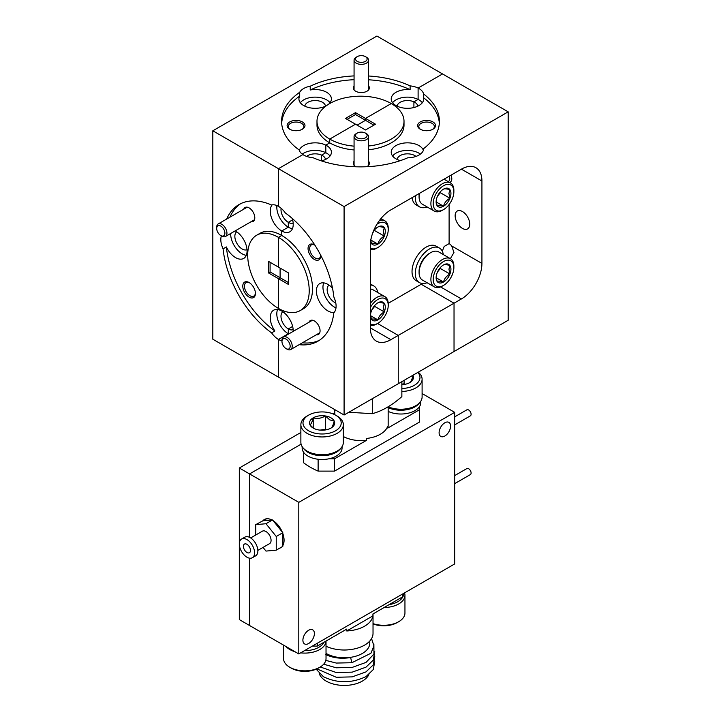 <?xml version="1.0" encoding="UTF-8"?>
<svg xmlns="http://www.w3.org/2000/svg" width="721" height="721" viewBox="0 0 721 721"><rect width="100%" height="100%" fill="white"/><g stroke="black" fill="none" stroke-linecap="round" stroke-linejoin="round"><path stroke-width="1.08" d="M448.129 181.575A5.804 3.353 -120 0 0 449.246 176.185M451.022 175.158A7.255 4.191 60 0 1 450.292 182.053A7.255 4.191 60 0 1 449.48 182.35M357.219 61.366A5.804 3.353 0 0 0 365.421 61.366A5.804 3.353 0 0 0 365.421 56.635L366.448 57.22A7.255 4.191 180 0 1 368.575 60.185A7.255 4.191 180 0 1 364.096 64.052A7.255 4.191 180 0 1 356.192 63.142A7.255 4.191 180 0 1 354.065 60.185A7.255 4.191 180 0 1 356.192 57.22L357.219 56.635A5.804 3.353 0 0 0 357.219 61.366M366.448 57.22L365.421 56.635A5.804 3.353 0 0 0 357.219 56.635M282.785 344.809A5.804 3.353 -120 0 0 286.066 348.603A5.804 3.353 -120 0 0 289.734 348.099A5.804 3.353 -120 0 0 289.346 342.917A5.804 3.353 -120 0 0 284.768 338.618A5.804 3.353 -120 0 0 281.965 341.493A5.804 3.353 -120 0 0 282.785 344.809M281.965 341.493L281.965 340.312A7.255 4.191 60 0 1 283.461 336.995A7.255 4.191 60 0 1 291.194 342.087A7.255 4.191 60 0 1 290.716 349.55A7.255 4.191 60 0 1 287.093 349.189L286.066 348.603M217.517 231.765A5.804 3.353 -120 0 0 220.797 235.56A5.804 3.353 -120 0 0 224.465 235.055A5.804 3.353 -120 0 0 224.078 229.873A5.804 3.353 -120 0 0 219.499 225.574A5.804 3.353 -120 0 0 216.697 228.449A5.804 3.353 -120 0 0 217.517 231.765M216.697 228.449L216.697 227.268A7.255 4.191 60 0 1 218.193 223.943A7.255 4.191 60 0 1 225.925 229.044A7.255 4.191 60 0 1 225.448 236.506A7.255 4.191 60 0 1 221.825 236.146L220.797 235.56M298.8 653.929L298.8 502.348L454.69 412.349L454.69 563.93L298.8 653.929L249.574 625.513L249.574 558.18L249.574 625.513L239.318 619.591L239.318 468.01L300.873 432.474M333.03 413.908L334.796 412.881M239.318 468.01L249.574 473.931L249.574 537.343L249.574 473.931L301.081 444.19L249.574 473.931L298.8 502.348M356.192 133.673L357.219 133.088A5.804 3.353 0 0 0 357.219 137.819A5.804 3.353 0 0 0 365.421 137.819A5.804 3.353 0 0 0 365.421 133.088A5.804 3.353 0 0 0 357.219 133.088L356.192 133.673A7.255 4.191 180 0 0 354.065 136.639L354.065 165.298M365.421 133.088L366.448 133.673A7.255 4.191 180 0 1 368.575 136.639A7.255 4.191 180 0 1 366.448 139.595A7.255 4.191 180 0 1 358.544 140.505A7.255 4.191 180 0 1 354.065 136.639M348.82 412.268L372.306 413.683C382.139 411.015 391.99 405.319 401.858 396.613L401.858 381.643M343.34 436.529A26.686 15.411 0 0 0 366.439 440.378L366.439 438.476A26.686 15.411 0 0 0 387.709 426.201L387.709 428.094A26.686 15.411 0 0 0 388.168 425.237L388.168 406.797A21.233 12.257 0 0 0 415.882 405.644A21.233 12.257 0 0 0 422.1 396.974L422.1 379.219A21.233 12.257 180 0 1 401.858 391.467M337.122 451.121L335.616 451.986A19.107 11.031 180 0 1 308.588 451.986L307.092 451.121A21.233 12.257 0 0 0 337.122 451.121A21.233 12.257 0 0 0 343.34 442.451L343.34 424.696A21.233 12.257 180 0 1 330.227 436.016A21.233 12.257 180 0 1 307.092 433.366A21.233 12.257 180 0 1 300.873 424.696A21.233 12.257 180 0 1 307.092 416.026L308.588 415.161A19.107 11.031 0 0 0 308.588 430.761A19.107 11.031 0 0 0 335.616 430.761A19.107 11.031 0 0 0 335.616 415.161A19.107 11.031 0 0 0 308.588 415.161M300.873 424.696L300.873 442.451A21.233 12.257 0 0 0 307.092 451.121L308.588 451.986M337.122 416.026L335.616 415.161L337.113 416.026A21.233 12.257 180 0 1 337.122 416.026A21.233 12.257 180 0 1 343.34 424.696M330.984 417.829A12.563 7.255 0 0 0 325.351 415.954A12.563 7.255 0 0 0 313.22 417.829A12.563 7.255 0 0 0 309.967 424.84A12.563 7.255 0 0 0 313.22 428.085A12.563 7.255 0 0 0 318.853 429.968A12.563 7.255 0 0 0 330.984 428.085A12.563 7.255 0 0 0 334.238 421.082A12.563 7.255 0 0 0 330.984 417.829M330.984 428.085C332.057 427.562 333.138 425.228 334.238 421.082L329.794 419.892L325.351 415.954C321.341 418.369 317.303 418.991 313.22 417.829C312.148 421.938 311.066 424.272 309.967 424.84L313.013 427.823M454.69 416.855L466.893 409.807A3.479 2.01 60 0 1 468.632 409.979A3.479 2.01 60 0 1 470.912 413.052A3.479 2.01 60 0 1 470.38 415.837L454.69 424.894M454.69 475.599L466.893 468.551A3.479 2.01 60 0 1 468.632 468.722A3.479 2.01 60 0 1 470.912 471.786A3.479 2.01 60 0 1 470.38 474.58L454.69 483.638M283.56 645.133L283.56 658.597A21.233 12.257 0 0 0 289.779 667.258L289.779 667.258A21.233 12.257 0 0 0 319.809 667.258A21.233 12.257 0 0 0 326.027 658.597L326.027 641.059A21.233 12.257 180 0 1 300.648 652.865M294.925 651.694A21.233 12.257 180 0 1 289.779 649.504A21.233 12.257 180 0 1 285.985 646.53M291.275 668.133L289.779 667.258L291.275 668.133A19.107 11.031 180 0 0 318.303 668.133L319.809 667.258M326.027 653.379A25.523 14.735 0 0 0 326.207 653.487A25.523 14.735 0 0 0 354.02 656.678A25.523 14.735 0 0 0 369.783 643.06L369.783 641.041M374.758 661.103L373.325 669.521L365.998 676.622C351.524 683.391 337.32 683.418 323.396 676.704L316.168 669.196M368.864 674.613A25.523 14.735 180 0 1 326.207 681.12A25.523 14.735 180 0 1 319.205 673.522M252.341 557.739L255.631 555.846A10.788 6.228 -120 0 0 257.28 547.194A10.788 6.228 -120 0 0 250.232 537.686A10.788 6.228 -120 0 0 244.834 537.154L241.553 539.047A10.788 6.228 -120 0 0 239.904 547.699A10.788 6.228 -120 0 0 246.952 557.207A10.788 6.228 -120 0 0 252.341 557.739A10.788 6.228 -120 0 0 253.999 549.096A10.788 6.228 -120 0 0 246.952 539.578A10.788 6.228 -120 0 0 241.553 539.047M257.848 550.402L269.582 543.634A7.192 4.155 -120 0 0 270.681 537.866A7.192 4.155 -120 0 0 265.986 531.53A7.192 4.155 -120 0 0 262.39 531.17L250.656 537.947M246.952 552.466A4.993 2.884 -120 0 0 249.448 552.719A4.993 2.884 -120 0 0 250.205 548.717A4.993 2.884 -120 0 0 246.952 544.319A4.993 2.884 -120 0 0 244.455 544.076A4.993 2.884 -120 0 0 243.689 548.068A4.993 2.884 -120 0 0 246.952 552.466M274.845 522.797A10.328 5.966 60 0 1 275.828 523.284A10.328 5.966 60 0 1 277.576 524.546M263.039 547.41L265.986 551.078L276.242 550.159L282.803 546.374L282.803 545.617A16.304 9.409 -120 0 0 282.803 533.459L282.235 531.99A16.304 9.409 -120 0 0 273.115 520.652L271.979 519.994A16.304 9.409 -120 0 0 264.4 519.499A16.304 9.409 -120 0 0 262.859 520.805L255.73 524.645L255.73 535.018M279.631 548.203A16.304 9.409 -120 0 0 280.694 547.735A16.304 9.409 -120 0 0 281.641 547.041M302.901 640.194A8.12 4.687 120 0 0 304.586 643.916A8.12 4.687 120 0 0 310.841 641.735A8.12 4.687 120 0 0 314.392 633.561A8.12 4.687 120 0 0 312.707 629.848A8.12 4.687 120 0 0 306.452 632.02A8.12 4.687 120 0 0 302.901 640.194M439.098 432.717A8.12 4.687 120 0 0 440.783 436.439A8.12 4.687 120 0 0 447.038 434.258A8.12 4.687 120 0 0 450.589 426.084A8.12 4.687 120 0 0 448.904 422.371A8.12 4.687 120 0 0 442.649 424.543A8.12 4.687 120 0 0 439.098 432.717M304.857 106.176A10.328 5.966 180 0 1 311.481 100.94A10.328 5.966 180 0 1 322.476 102.292A10.328 5.966 180 0 1 325.477 106.176M221.365 235.884A16.241 9.382 -120 0 0 223.086 248.844L226.367 246.942A16.241 9.382 -120 0 0 235.587 257.622A16.241 9.382 -120 0 0 243.707 258.424A16.241 9.382 -120 0 0 246.194 245.401A16.241 9.382 -120 0 0 235.587 231.09A16.241 9.382 -120 0 0 235.199 230.873M230.666 233.496A16.241 9.382 -120 0 0 242.148 253.828A16.241 9.382 -120 0 0 246.294 255.324M236.704 231.801A10.328 5.966 -120 0 0 235.488 240.156A10.328 5.966 -120 0 0 242.148 248.997A10.328 5.966 -120 0 0 247.015 249.664M250.962 221.78A8.066 4.659 -120 0 0 254.801 217.769A8.066 4.659 -120 0 0 249.105 207.891L249.105 207.891A8.066 4.659 -120 0 0 243.716 209.216M249.529 282.803A7.778 4.488 -120 0 0 246.032 282.632A7.778 4.488 -120 0 0 244.843 288.86A7.778 4.488 -120 0 0 249.926 295.718A7.778 4.488 -120 0 0 253.81 296.097A7.778 4.488 -120 0 0 255.405 292.987M249.105 282.542A8.931 5.155 -120 0 0 242.788 286.192A8.931 5.155 -120 0 0 249.105 297.133A8.931 5.155 -120 0 0 255.423 293.492A8.931 5.155 -120 0 0 249.105 282.542L249.105 282.542M354.065 85.862A8.066 4.659 0 0 0 355.615 91.188L355.615 91.188A8.066 4.659 0 0 0 367.025 91.188A8.066 4.659 0 0 0 368.575 85.862M301.937 129.465A7.778 4.488 0 0 0 303.829 126.526A7.778 4.488 0 0 0 301.549 123.354A7.778 4.488 0 0 0 293.077 122.381A7.778 4.488 0 0 0 288.283 126.526A7.778 4.488 0 0 0 290.175 129.465M302.369 121.93A8.931 5.155 0 0 0 289.734 121.93A8.931 5.155 0 0 0 289.734 129.221L289.734 129.221A8.931 5.155 0 0 0 302.369 129.221A8.931 5.155 0 0 0 302.369 121.93M354.065 75.912A78.904 45.549 0 0 0 310.219 86.214A16.241 9.382 0 0 0 299.702 92.279L299.702 96.073A16.241 9.382 0 0 0 298.927 98.93A16.241 9.382 0 0 0 303.685 105.563A16.241 9.382 0 0 0 326.415 105.699M310.219 86.214L310.219 89.999A16.241 9.382 0 0 1 326.658 92.297A16.241 9.382 0 0 1 331.417 98.93A16.241 9.382 0 0 1 328.497 104.293M330.029 102.724A16.241 9.382 0 0 0 326.658 99.877A16.241 9.382 0 0 0 300.315 102.724M422.326 102.724A16.241 9.382 0 0 0 418.955 99.877A16.241 9.382 0 0 0 418.108 99.426L418.108 88.052L418.108 99.426A16.241 9.382 0 0 0 392.612 102.724M397.163 106.176A10.328 5.966 180 0 1 403.246 101.066A10.328 5.966 180 0 1 413.908 101.85L413.908 107.546L413.908 101.85A10.328 5.966 180 0 1 414.773 102.292A10.328 5.966 180 0 1 417.783 106.176M418.108 99.426L413.908 101.85L418.108 99.426M410.105 85.889L410.105 89.674A16.241 9.382 0 0 0 391.224 98.93A16.241 9.382 0 0 0 395.189 105.077L394.369 105.545L395.189 105.077A16.241 9.382 0 0 0 395.982 105.563A16.241 9.382 0 0 0 413.692 107.6A16.241 9.382 0 0 0 423.714 98.93A16.241 9.382 0 0 0 423.587 97.741L423.587 93.955A16.241 9.382 0 0 0 418.955 88.512A16.241 9.382 0 0 0 418.108 88.052A16.241 9.382 0 0 0 410.105 85.889A78.904 45.549 0 0 0 368.575 76.002M306.659 156.421A10.328 5.966 180 0 1 321.602 155.141L321.602 160.828L321.602 155.141A10.328 5.966 180 0 1 322.476 155.583A10.328 5.966 180 0 1 325.477 159.467M330.029 156.015A16.241 9.382 0 0 0 326.658 153.167A16.241 9.382 0 0 0 325.811 152.708L325.811 145.137L325.811 152.708L321.602 155.141L325.811 152.708A16.241 9.382 0 0 0 302.252 154.114M299.702 92.279A78.904 45.549 0 0 0 281.596 121.317A78.904 45.549 0 0 0 299.143 149.95A16.241 9.382 0 0 0 302.892 154.573L278.45 168.678L278.45 206.341A16.241 9.382 -120 0 0 271.601 205.007A78.904 45.549 -120 0 0 239.002 204.566A78.904 45.549 -120 0 0 226.655 219.067M368.575 146.002A43.512 25.118 0 0 0 404.012 121.317A43.512 25.118 0 0 0 391.269 103.554A43.512 25.118 0 0 0 343.845 98.101A43.512 25.118 0 0 0 316.988 121.317L316.988 125.103A43.512 25.118 0 0 0 329.731 142.866L325.811 145.137A16.241 9.382 0 0 0 299.26 150.329M281.118 208.243A10.328 5.966 -120 0 0 288.301 222.347L292.645 219.842L288.301 222.347L288.301 227.187L281.74 230.972L288.301 227.187L288.301 222.347A10.328 5.966 -120 0 0 293.168 223.014M282.857 311.733A10.328 5.966 -120 0 0 281.632 320.097A10.328 5.966 -120 0 0 288.301 328.929L292.645 326.424L288.301 328.929L288.301 333.76L278.45 339.447L288.301 333.76L288.301 328.929A10.328 5.966 -120 0 0 293.168 329.596M277.585 309.525A16.241 9.382 -120 0 0 288.301 333.76A16.241 9.382 -120 0 0 288.688 333.976M223.086 248.844A78.904 45.549 -120 0 0 271.601 332.868A16.241 9.382 -120 0 0 278.45 339.447L278.45 377.11L212.821 339.212L212.821 130.789L376.912 36.05L442.55 73.948L418.108 88.052L442.55 73.948L508.179 111.836L344.088 206.576L212.821 130.789M271.601 332.868L274.881 330.975A16.241 9.382 -120 0 1 273.61 310.219A16.241 9.382 -120 0 1 281.74 311.03L281.74 310.111L281.74 311.03A16.241 9.382 -120 0 1 293.213 331.363M276.918 205.575A16.241 9.382 -120 0 0 288.301 227.187A16.241 9.382 -120 0 0 292.447 228.683M272.141 204.881A16.241 9.382 -120 0 0 271.628 218.166A16.241 9.382 -120 0 0 281.74 230.972L281.74 235.47A43.512 25.118 -120 0 0 259.984 233.316L256.703 235.208A43.512 25.118 -120 0 0 250.034 270.078A43.512 25.118 -120 0 0 278.45 308.417A43.512 25.118 -120 0 0 300.206 310.58A43.512 25.118 -120 0 0 306.876 275.71A43.512 25.118 -120 0 0 278.45 237.371A43.512 25.118 -120 0 0 256.703 235.208M268.446 272.899L288.463 284.453L288.463 272.899L278.45 267.112L278.45 237.371L281.74 235.47L278.45 237.371L278.45 267.112L268.446 261.335L268.446 272.899L270.087 271.943L280.099 277.729L278.45 278.676L280.099 277.729L280.099 268.059L280.099 277.729L288.463 282.56M226.367 246.942A78.904 45.549 -120 0 0 274.881 330.975M240.679 203.673A78.904 45.549 -120 0 0 229.936 217.174M316.988 121.317A43.512 25.118 0 0 0 329.731 139.081L329.731 142.866L329.731 139.081A43.512 25.118 0 0 0 354.065 146.156M410.105 89.674A78.904 45.549 0 0 0 368.575 79.788M354.065 79.698A78.904 45.549 0 0 0 310.219 89.999M299.702 96.073A78.904 45.549 0 0 0 281.668 123.21M270.087 262.282L270.087 271.943M373.875 125.148L365.502 120.317L365.502 118.424L391.269 103.554L365.502 118.424L365.502 120.317L357.138 125.148L365.502 120.317L355.498 114.54L347.125 119.371M388.213 303.316L421.217 284.263L454.032 303.208L454.032 351.524L454.032 303.208L398.244 335.418L398.244 383.734L508.179 320.268L508.179 111.836M390.854 339.681A29.011 16.745 -60 0 1 376.353 341.123A29.011 16.745 -60 0 1 370.342 327.839L390.854 339.681L398.244 335.418L377.57 323.486L398.244 335.418L398.244 383.734L344.088 414.999L278.45 377.11L278.45 339.447A16.241 9.382 -120 0 0 281.965 340.844M355.498 124.201L329.731 139.081L355.498 124.201L345.485 118.424L355.498 112.647L375.515 124.201L365.502 129.978L355.498 124.201M278.45 278.676L278.45 308.417L278.45 278.676M355.498 114.54L355.498 112.647M266.202 518.841A16.304 9.409 -120 0 0 265.121 520.607M282.92 533.792A10.328 5.966 60 0 1 282.803 538.245M422.1 393.54L454.69 412.349M271.979 519.994L262.859 520.805M282.235 531.99L273.115 520.652M282.803 545.617L282.803 533.459M276.242 550.159L276.242 536.487L265.986 523.725L255.73 524.645M272.547 519.94L265.986 523.725M282.803 532.702L276.242 536.487M402.381 594.131L402.381 596.97L372.919 613.986L372.919 615.878L346.765 630.974L346.765 629.082L317.303 646.088L312.382 646.088M325.477 654.389C332.76 658.003 341.141 659.057 350.622 657.552L351.866 662.725L370.936 653.244L373.947 645.962L371.567 638.608M316.898 668.863L336.292 677.271L352.218 676.875L365.998 671.891L373.325 664.78L374.758 656.371M320.277 666.979L336.292 672.531L352.218 672.143L365.998 667.15L373.325 660.048L374.758 651.631M323.675 664.194L336.292 667.799L352.218 667.403L365.998 662.41L373.956 654.055L373.884 644.313M325.793 660.391L336.292 663.059L351.866 662.725M317.303 643.249L317.303 646.088M326.027 646.232A28.777 16.61 0 0 0 356.571 648.386A28.777 16.61 0 0 0 373.027 633.371L373.027 613.922M372.919 615.878A28.777 16.61 180 0 1 346.765 630.974M304.523 650.63A19.954 11.518 0 0 0 323.999 642.222M389.124 604.631A19.954 11.518 0 0 0 403.679 593.536L403.679 593.383M404.544 592.878A21.233 12.257 180 0 1 404.95 595.267A21.233 12.257 180 0 1 384.104 607.524M373.027 623.62A21.233 12.257 0 0 0 398.731 621.691L397.235 622.556A19.107 11.031 180 0 1 373.027 623.908M398.731 621.691A21.233 12.257 0 0 0 404.95 613.021L404.95 595.267M326.262 429.806L325.351 429.274L319.989 430.113M313.22 427.986L313.22 417.829M325.351 429.274L325.351 415.954M302.144 446.632L302.144 447.975A19.954 11.518 0 0 0 328.947 458.79A19.954 11.518 0 0 0 342.06 447.975L342.06 446.632M303.514 448.372A19.954 11.518 0 0 0 322.107 455.708A19.954 11.518 0 0 0 340.7 448.372M388.168 411.385A19.954 11.518 0 0 0 419.613 406.446A19.954 11.518 0 0 0 420.821 402.498L420.821 401.164M418.252 372.18A21.233 12.257 180 0 1 422.1 379.219M401.858 388.502A19.107 11.031 0 0 0 417.847 372.424M401.858 384.717A12.563 7.255 0 0 0 409.744 382.617A12.563 7.255 0 0 0 412.998 375.614A12.563 7.255 0 0 0 412.845 375.308M409.744 382.617C410.826 382.085 411.907 379.751 412.998 375.614M405.022 384.329L404.12 383.806L401.858 384.149M404.12 383.806L404.12 380.346M415.882 405.644L414.377 406.509A19.107 11.031 180 0 1 388.168 406.95M388.168 407.599A19.954 11.518 0 0 0 419.46 402.895M303.361 451.923L303.361 462.585A72.515 41.872 0 0 0 318.123 471.11L334.535 471.11L334.535 458.79L366.439 440.378M334.535 471.11L419.613 421.992L419.613 409.672L387.709 428.094M318.123 471.11L318.123 459.259M334.535 458.79L328.947 458.79M419.613 406.446L419.613 409.672M372.306 413.683L372.306 398.713M419.424 193.399A16.241 9.382 120 0 0 419.081 196.824L419.081 195.49A14.618 8.445 -60 0 1 419.207 193.525M453.87 191.705A14.618 8.445 120 0 0 443.532 185.739A14.618 8.445 120 0 0 433.195 203.637A14.618 8.445 120 0 0 443.532 209.613A14.618 8.445 120 0 0 453.87 191.705L453.87 190.38A16.241 9.382 -60 0 0 450.508 182.945L444.019 179.196M443.532 209.613L442.379 210.271A16.241 9.382 -60 0 1 434.258 211.073A16.241 9.382 -60 0 1 430.897 203.637A16.241 9.382 -60 0 1 437.989 187.298A16.241 9.382 -60 0 1 450.508 182.945M450.931 193.399A10.464 6.047 120 0 0 449.94 189.695A10.464 6.047 120 0 0 443.532 189.127A10.464 6.047 120 0 0 437.124 197.103A10.464 6.047 120 0 0 436.133 201.943A10.464 6.047 120 0 0 437.124 205.647A10.464 6.047 120 0 0 443.532 206.215A10.464 6.047 120 0 0 449.94 198.248A10.464 6.047 120 0 0 450.931 193.399M436.142 201.348L437.124 205.647C437.944 205.088 440.08 205.278 443.532 206.215C444.361 202.835 446.497 200.177 449.94 198.248L448.949 193.399L449.94 189.695C446.533 188.767 444.397 188.569 443.532 189.127M450.508 258.731L438.692 251.908A16.241 9.382 120 0 0 430.563 252.72L429.419 253.377A14.618 8.445 120 0 0 419.081 271.285L419.081 272.61A16.241 9.382 120 0 0 422.443 280.045L434.258 286.868A16.241 9.382 -60 0 1 430.897 279.433A16.241 9.382 -60 0 1 437.989 263.084A16.241 9.382 -60 0 1 450.508 258.731A16.241 9.382 -60 0 1 453.87 266.166L453.87 267.491A14.618 8.445 120 0 0 443.532 261.525A14.618 8.445 120 0 0 433.195 279.433A14.618 8.445 120 0 0 443.532 285.399A14.618 8.445 120 0 0 453.87 267.491M430.563 252.72A16.241 9.382 120 0 0 419.081 272.61M450.931 269.194A10.464 6.047 120 0 0 449.94 265.49A10.464 6.047 120 0 0 443.532 264.913A10.464 6.047 120 0 0 437.124 272.889A10.464 6.047 120 0 0 436.133 277.738A10.464 6.047 120 0 0 437.124 281.433A10.464 6.047 120 0 0 443.532 282.01A10.464 6.047 120 0 0 449.94 274.034A10.464 6.047 120 0 0 450.931 269.194M436.142 277.134L437.124 281.433C437.944 280.884 440.08 281.073 443.532 282.01C444.361 278.63 446.497 275.972 449.94 274.034L448.949 269.194L449.94 265.49C446.533 264.553 444.397 264.364 443.532 264.913M370.342 248.078A14.618 8.445 120 0 0 377.894 247.501A14.618 8.445 120 0 0 388.231 229.602A14.618 8.445 120 0 0 376.921 224.249M388.231 229.602L388.231 228.269A16.241 9.382 -60 0 0 384.87 220.833L380.94 218.571M379.471 220.446A16.241 9.382 -60 0 1 384.87 220.833M370.621 241.373A10.464 6.047 120 0 0 371.486 243.545A10.464 6.047 120 0 0 377.894 244.113A10.464 6.047 120 0 0 384.302 236.137A10.464 6.047 120 0 0 385.293 231.297A10.464 6.047 120 0 0 384.302 227.593A10.464 6.047 120 0 0 377.894 227.025A10.464 6.047 120 0 0 373.253 231.594M370.513 239.246L371.486 243.545C372.315 242.986 374.451 243.175 377.894 244.113C378.723 240.733 380.859 238.074 384.302 236.137L383.311 231.297L384.302 227.593C380.895 226.655 378.759 226.466 377.894 227.025M370.342 303.379A16.241 9.382 -60 0 1 384.87 296.628L373.054 289.806A16.241 9.382 120 0 0 370.342 289.049M370.342 323.873A14.618 8.445 120 0 0 377.894 323.296A14.618 8.445 120 0 0 388.231 305.389A14.618 8.445 120 0 0 381.688 298.061A14.618 8.445 120 0 0 370.342 307.561M388.231 305.389L388.231 304.064A16.241 9.382 -60 0 0 384.87 296.628M385.293 307.083A10.464 6.047 120 0 0 384.302 303.388A10.464 6.047 120 0 0 377.894 302.811A10.464 6.047 120 0 0 371.486 310.787A10.464 6.047 120 0 0 370.495 315.627A10.464 6.047 120 0 0 371.486 319.331A10.464 6.047 120 0 0 377.894 319.908A10.464 6.047 120 0 0 384.302 311.932A10.464 6.047 120 0 0 385.293 307.083M370.513 315.032L371.486 319.331C372.315 318.772 374.451 318.97 377.894 319.908C378.723 316.528 380.859 313.869 384.302 311.932L383.311 307.083L384.302 303.388C380.895 302.45 378.759 302.261 377.894 302.811M321.404 160.882A16.241 9.382 0 0 0 331.417 152.221A16.241 9.382 0 0 0 326.658 145.588A16.241 9.382 0 0 0 325.811 145.137L329.731 142.866A43.512 25.118 0 0 0 354.065 149.95M299.17 344.674A78.904 45.549 -120 0 0 317.907 341.222A78.904 45.549 -120 0 0 333.823 312.779A16.241 9.382 -120 0 0 333.823 296.944A78.904 45.549 -120 0 0 285.309 212.92A16.241 9.382 -120 0 0 278.45 206.341L278.45 168.678L302.892 154.573A16.241 9.382 0 0 0 303.685 155.06A16.241 9.382 0 0 0 313.112 157.737A78.904 45.549 0 0 0 407.716 157.809A16.241 9.382 0 0 0 423.714 148.571A78.904 45.549 0 0 0 439.404 121.317A78.904 45.549 0 0 0 423.587 93.955M423.38 150.329A16.241 9.382 0 0 0 418.955 145.588A16.241 9.382 0 0 0 401.255 143.56A16.241 9.382 0 0 0 391.224 152.221A16.241 9.382 0 0 0 395.982 158.854A16.241 9.382 0 0 0 400.317 160.639M420.388 154.114A16.241 9.382 0 0 0 418.955 153.167A16.241 9.382 0 0 0 392.612 156.015M432.906 121.93A8.931 5.155 0 0 0 420.271 121.93A8.931 5.155 0 0 0 420.271 129.221L420.271 129.221A8.931 5.155 0 0 0 432.906 129.221A8.931 5.155 0 0 0 432.906 121.93M432.465 129.465A7.778 4.488 0 0 0 434.357 126.526A7.778 4.488 0 0 0 432.086 123.354A7.778 4.488 0 0 0 423.615 122.381A7.778 4.488 0 0 0 418.811 126.526A7.778 4.488 0 0 0 420.713 129.465M354.065 161.225A8.066 4.659 0 0 0 355.615 166.551L355.615 166.551A8.066 4.659 0 0 0 356.075 166.794M314.942 245.221A8.931 5.155 -120 0 0 314.374 244.861L314.374 244.861A8.931 5.155 -120 0 0 308.056 248.511A8.931 5.155 -120 0 0 314.374 259.452A8.931 5.155 -120 0 0 320.683 255.802A8.931 5.155 -120 0 0 320.665 255.135M314.798 245.122A7.778 4.488 -120 0 0 311.301 244.951A7.778 4.488 -120 0 0 310.111 251.178A7.778 4.488 -120 0 0 315.194 258.028A7.778 4.488 -120 0 0 319.079 258.415A7.778 4.488 -120 0 0 320.674 255.306M316.231 334.823A8.066 4.659 -120 0 0 320.07 330.813A8.066 4.659 -120 0 0 314.374 320.935L314.374 320.935A8.066 4.659 -120 0 0 308.985 322.26M329.01 285.092A10.328 5.966 -120 0 0 327.785 293.447A10.328 5.966 -120 0 0 334.454 302.288A10.328 5.966 -120 0 0 335.779 302.91M332.516 288.175A16.241 9.382 -120 0 0 327.884 284.38A16.241 9.382 -120 0 0 319.764 283.578A16.241 9.382 -120 0 0 317.276 296.592A16.241 9.382 -120 0 0 327.884 310.904A16.241 9.382 -120 0 0 334.202 312.373M323.738 282.884A16.241 9.382 -120 0 0 334.454 307.119A16.241 9.382 -120 0 0 335.986 307.885M397.163 159.467A10.328 5.966 180 0 1 403.787 154.231A10.328 5.966 180 0 1 414.773 155.583A10.328 5.966 180 0 1 415.981 156.421M462.44 228.395A10.328 5.966 60 0 1 455.699 219.292A10.328 5.966 60 0 1 457.276 211.019A10.328 5.966 60 0 1 462.44 211.532A10.328 5.966 60 0 1 469.191 220.626A10.328 5.966 60 0 1 467.605 228.899A10.328 5.966 60 0 1 462.44 228.395M442.288 251.196L444.19 246.447L449.111 243.599A7.778 4.488 60 0 1 451.716 245.978L481.925 263.417A29.011 16.745 -60 0 1 461.413 298.945L454.032 303.208L421.217 284.263L422.515 283.515M449.111 243.599L449.111 204.503M377.705 292.492A19.954 11.518 120 0 0 373.757 285.931L370.477 284.029A19.954 11.518 120 0 0 370.342 283.957M443.334 254.594A19.954 11.518 120 0 0 439.395 248.033L436.115 246.14A19.954 11.518 120 0 0 416.161 257.658A19.954 11.518 120 0 0 416.161 280.703L419.442 282.596A19.954 11.518 120 0 0 427.093 282.731M412.124 197.617A19.954 11.518 120 0 0 416.161 204.917L419.442 206.81A19.954 11.518 120 0 0 427.093 206.936M439.332 123.21A78.904 45.549 0 0 0 423.587 97.741M300.206 310.58L303.496 308.678A43.512 25.118 -120 0 0 310.165 273.818A43.512 25.118 -120 0 0 281.74 235.47L281.74 230.972A16.241 9.382 -120 0 0 289.86 231.774A16.241 9.382 -120 0 0 292.248 218.436M344.088 206.576L344.088 414.999M481.925 263.417L481.925 180.998L461.413 169.156L390.854 209.892A29.011 16.745 -60 0 0 370.342 245.419L370.342 327.839M461.413 169.156A29.011 16.745 -60 0 1 475.923 167.723A29.011 16.745 -60 0 1 481.925 180.998M451.716 245.978L453.96 252.548L450.913 257.667M368.575 149.788A43.512 25.118 0 0 0 404.012 125.103L404.012 121.317M366.701 166.722A8.066 4.659 0 0 0 367.025 166.551A8.066 4.659 0 0 0 368.575 161.225M302.45 342.772A78.904 45.549 -120 0 0 319.511 340.222M377.894 323.296L376.75 323.954A16.241 9.382 -60 0 1 370.342 325.405M371.856 309.904L374.686 306.38L374.686 305.506M370.567 315.681L377.894 319.908M374.686 306.38L384.302 311.932M373.757 285.931A19.954 11.518 120 0 0 370.342 284.993M377.894 247.501L376.75 248.168A16.241 9.382 -60 0 1 370.342 249.61M372.685 233.081L374.686 229.711M370.828 240.03L377.894 244.113M374.686 230.585L384.302 236.137M439.395 248.033A19.954 11.518 120 0 0 419.442 259.551A19.954 11.518 120 0 0 419.442 282.596M443.532 285.399L442.379 286.066A16.241 9.382 -60 0 1 434.258 286.868M437.485 272.015L440.324 268.482L440.324 267.608M436.205 277.783L443.532 282.01M440.324 268.482L449.94 274.034M419.081 196.824A16.241 9.382 120 0 0 422.443 204.259L434.258 211.073M437.485 196.22L440.324 192.696L440.324 191.822M436.205 201.988L443.532 206.215M440.324 192.696L449.94 198.248M415.404 195.724A19.954 11.518 120 0 0 419.442 206.81M349.505 649.711A25.523 14.735 180 0 1 339.005 649.711M461.413 298.945L440.603 286.931M368.575 60.185L368.575 89.936M354.065 60.185L354.065 89.936M290.716 349.55L319.764 332.787M283.461 336.995L312.508 320.223M225.448 236.506L254.495 219.743M218.193 223.943L247.24 207.179M368.575 136.639L368.575 165.298M334.796 409.636L334.796 414.71"/></g></svg>
